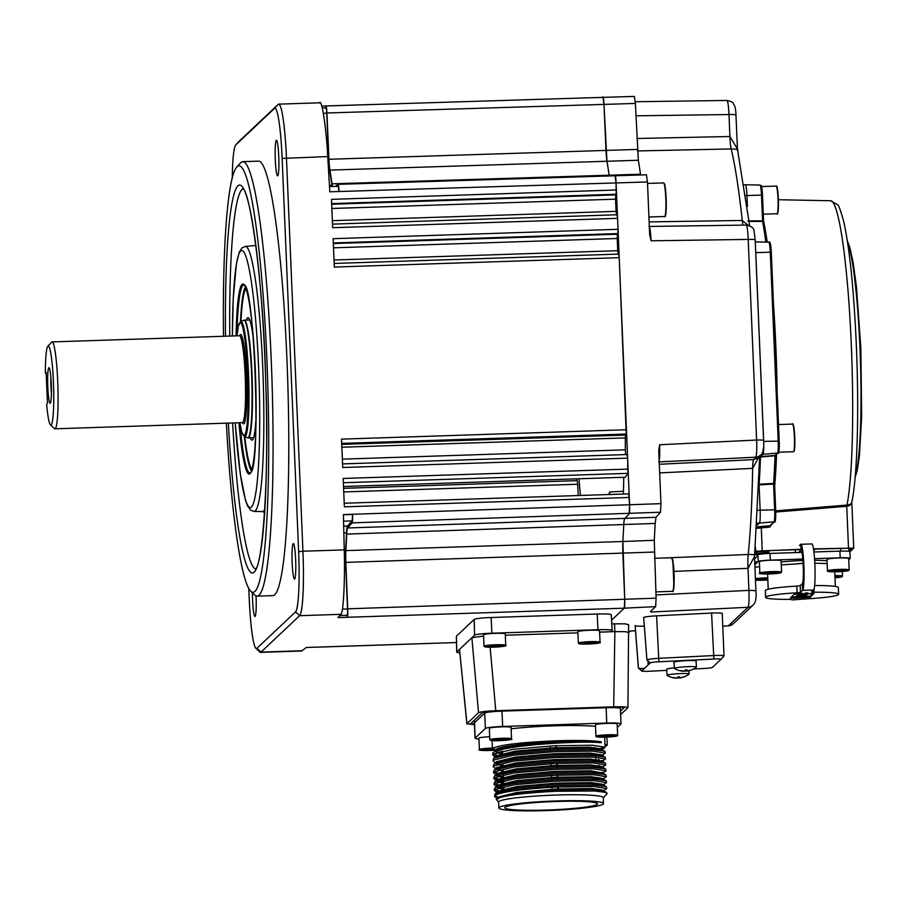 <?xml version="1.0" encoding="UTF-8"?>
<svg xmlns="http://www.w3.org/2000/svg" width="907" height="907" viewBox="0 0 907 907"><rect width="100%" height="100%" fill="white"/><g stroke="black" fill="none" stroke-linecap="round" stroke-linejoin="round"><path stroke-width="1.36" d="M226.353 423.172A213.406 21.564 -91.9 0 0 250.82 591.285A213.406 21.564 -91.9 0 0 254.935 591.409A213.406 21.564 -91.9 0 0 266.873 359.365A213.406 21.564 -91.9 0 0 237.124 166.639A213.406 21.564 -91.9 0 0 236.863 166.911A213.406 21.564 -91.9 0 0 223.496 336.27M236.863 166.911L240.627 162.852A217.363 21.961 88.1 0 1 240.888 162.58A217.363 21.961 88.1 0 1 242.815 161.661A217.363 21.961 88.1 0 1 271.578 368.514A217.363 21.961 88.1 0 1 259.028 595.219A217.363 21.961 88.1 0 1 257.1 596.137A217.363 21.961 88.1 0 1 254.833 595.094L250.82 591.285M257.1 596.137L272.826 595.627A217.363 21.961 -91.9 0 0 274.742 594.697A217.363 21.961 -91.9 0 0 287.292 367.993A217.363 21.961 -91.9 0 0 258.529 161.14L242.815 161.661M276.272 140.381A17.789 1.803 -91.9 0 0 275.252 158.929A17.789 1.803 -91.9 0 0 277.599 175.856A17.789 1.803 -91.9 0 0 277.757 175.777A17.789 1.803 -91.9 0 0 278.789 157.228A17.789 1.803 -91.9 0 0 276.431 140.313A17.789 1.803 -91.9 0 0 276.272 140.381M252.452 592.838A17.789 1.803 -91.9 0 0 254.924 616.454A17.789 1.803 -91.9 0 0 255.082 616.386A17.789 1.803 -91.9 0 0 256.023 595.922M293.176 543.644A17.789 1.803 -91.9 0 0 292.145 562.193A17.789 1.803 -91.9 0 0 294.503 579.12A17.789 1.803 -91.9 0 0 294.662 579.04A17.789 1.803 -91.9 0 0 295.682 560.492A17.789 1.803 -91.9 0 0 293.335 543.565A17.789 1.803 -91.9 0 0 293.176 543.644M262.883 511.661L264.572 512.591A3.957 3.934 104.2 0 0 262.883 511.661L262.327 511.582A133.023 13.446 -91.9 0 0 263.574 511.015A133.023 13.446 -91.9 0 0 264.776 509.258M332.37 220.684L616.068 211.365L616.465 214.789M628.744 493.873L344.218 503.238L628.744 493.873L629.594 505.188L616.057 182.398L614.969 175.255A7.902 0.794 88.1 0 1 615.025 175.232A7.902 0.794 88.1 0 1 616.057 182.398L616.182 194.257L331.656 203.61M331.679 204.234L615.762 194.892L616.182 194.257M615.762 194.892L615.558 199.166L331.86 208.485M616.068 211.365L615.558 199.166M616.375 189.982L331.474 199.347L332.665 227.714L617.565 218.349L618.03 229.312L617.826 233.587L333.311 242.94M617.055 214.766L332.518 224.12L617.032 214.766L617.565 218.349M333.334 243.564L617.406 234.221L617.826 233.587M617.406 234.221L617.202 238.496L333.515 247.815M334.025 260.014L617.724 250.695L617.202 238.496M617.724 250.695L618.109 254.119M618.03 229.312L333.13 238.688L334.32 267.055L619.22 257.679L626.227 434.034L341.712 443.398M618.699 254.096L334.161 263.449L618.687 254.096L619.22 257.679M342.37 459.135L625.331 449.827L625.683 454.588M341.746 444.396L625.547 435.065L626.227 434.034M625.547 435.065L625.308 437.9L341.871 447.219M625.331 449.827A259.844 26.258 -91.9 0 0 625.308 437.9M626.431 429.759L341.531 439.135L342.721 467.502L627.621 458.137L627.871 473.363L343.356 482.728M342.563 463.908L627.1 454.543L627.621 458.137M343.515 486.503L625.308 477.241L627.871 473.363M628.075 469.1L343.175 478.465L344.365 506.832L629.265 497.467M624.424 519.303L629.163 513.759L629.594 505.188A7.902 0.794 88.1 0 1 629.163 513.759L624.64 518.861A15.804 1.599 -91.9 0 0 623.744 524.983A259.844 26.258 88.1 0 1 622.894 541.502A15.804 1.599 -91.9 0 0 622.871 553.281L624.73 599.708A7.902 0.794 88.1 0 1 624.288 608.166L347.245 617.282L347.166 615.309A5.93 0.601 -91.9 0 0 347.506 608.971L345.635 562.533A17.789 1.803 88.1 0 1 345.669 549.291A257.871 26.054 -91.9 0 0 346.508 532.897A17.789 1.803 88.1 0 1 347.517 526.015L352.029 520.913A5.93 0.601 -91.9 0 0 352.358 514.473L352.551 514.292A7.902 0.794 88.1 0 1 352.12 522.874L347.608 527.976A15.804 1.599 -91.9 0 0 346.712 534.098A259.844 26.258 88.1 0 1 345.862 550.617A15.804 1.599 -91.9 0 0 345.828 562.385L347.698 608.824A7.902 0.794 88.1 0 1 347.245 617.282L338.039 617.576L340.896 614.334L299.627 615.694L261.023 652.11A59.284 5.986 88.1 0 1 260.49 652.36A59.284 5.986 88.1 0 1 259.878 652.076L255.865 648.278A55.327 5.589 -91.9 0 0 256.93 648.312L295.535 611.885A55.327 5.589 -91.9 0 0 298.63 551.728L282.145 158.419A55.327 5.589 -91.9 0 0 274.424 108.455L235.831 144.882A55.327 5.589 -91.9 0 0 235.752 144.95A55.327 5.589 -91.9 0 0 232.283 177.965M347.166 615.309L339.819 615.547M352.358 514.473L343.402 514.768M239.448 140.97A59.284 5.986 88.1 0 1 239.516 140.891A59.284 5.986 88.1 0 1 239.595 140.812L278.2 104.396A59.284 5.986 88.1 0 1 278.721 104.146A59.284 5.986 88.1 0 1 286.453 157.931L302.938 551.229L344.252 549.88L343.39 514.598L660.954 503.657L660.523 512.24L656.033 517.307L655.137 523.441A259.289 26.201 88.1 0 1 654.276 540.266L656.101 598.178L655.648 606.636L650.478 611.522L651.022 612.032L650.478 611.522M344.252 549.88C345.17 578.836 343.322 614.288 340.896 614.334M298.63 551.728L302.938 551.229A59.284 5.986 88.1 0 1 299.627 615.694L295.535 611.885M343.742 491.934L577.748 484.236L578.224 495.539M577.748 484.236L577.215 480.653L343.594 488.34M576.648 480.665L576.353 478.851L576.387 480.676M315.568 647.167L456.504 642.53L315.5 647.201A7.902 0.794 88.1 0 0 315.568 647.167L306.351 647.473L301.646 651.011L260.49 652.36M319.502 103.035C321.69 97.718 326.214 127.161 327.733 156.571L329.808 191.808L339.025 191.513A7.902 0.794 88.1 0 0 337.994 184.336A7.902 0.794 88.1 0 0 337.937 184.359L335.239 186.411M338.821 191.513A5.93 0.601 -91.9 0 0 338.05 186.309A5.93 0.601 -91.9 0 0 338.016 186.332L329.502 186.604L338.05 186.309M332.132 186.513A17.789 1.803 88.1 0 1 331.939 185.277A257.871 26.054 -91.9 0 0 329.842 171.661A17.789 1.803 88.1 0 1 328.742 159.485L326.724 113.194A5.93 0.601 -91.9 0 0 325.953 107.922A5.93 0.601 -91.9 0 0 325.896 107.944L325.817 105.983A7.902 0.794 88.1 0 1 325.885 105.949A7.902 0.794 88.1 0 1 326.917 112.978L328.935 159.269A15.804 1.599 -91.9 0 0 329.91 170.097A259.844 26.258 88.1 0 1 332.03 183.815A15.804 1.599 -91.9 0 0 332.529 186.491M321.792 106.108L325.817 105.983M602.86 96.868A7.902 0.794 88.1 0 1 602.928 96.834A7.902 0.794 88.1 0 1 603.949 103.874L605.978 150.154A15.804 1.599 -91.9 0 0 606.953 160.981A259.844 26.258 88.1 0 1 609.062 174.711A15.804 1.599 -91.9 0 0 609.175 175.425L609.062 174.711A259.844 26.258 -91.9 0 0 606.953 160.981L603.949 103.874L602.86 96.868M655.648 606.636L624.288 608.166L611.556 620.184L624.288 608.166L624.73 599.708L622.894 541.513A259.844 26.258 -91.9 0 0 623.744 524.983L624.039 521.23M248.801 588.541L249.21 598.348A55.327 5.589 -91.9 0 0 255.865 648.278M501.979 710.873L606.114 707.449M620.297 708.65A15.804 1.395 177.6 0 0 620.377 708.503A15.804 1.395 177.6 0 0 606.125 707.709L606.772 723.049A15.804 1.395 -2.4 0 1 621.023 723.843A15.804 1.395 -2.4 0 1 620.944 723.99L617.304 727.414M474.395 720.181L474.497 722.754A15.804 1.395 177.6 0 0 474.418 722.902A15.804 1.395 177.6 0 1 474.497 722.754L484.723 713.106L484.678 711.961M502.637 726.473L501.99 711.133A15.804 1.395 177.6 0 0 484.723 713.106L485.37 728.446A15.804 1.395 -2.4 0 1 502.637 726.473L606.772 723.049M628.551 624.708L625.082 623.835L611.772 623.869M614.527 623.778L614.867 631.623L625.513 631.691L629.016 632.564M620.626 714.603L627.927 707.641L628.63 624.56M627.859 707.789C627.791 706.938 623.075 706.632 613.699 706.848L495.766 710.725C486.197 711.122 480.449 711.78 478.533 712.698L466.867 723.775L474.497 724.648M474.293 720.271L475.064 738.241A15.804 1.395 -2.4 0 1 475.143 738.094L485.37 728.446M620.32 707.222L620.377 708.503A15.804 1.395 177.6 0 0 606.125 707.709L501.99 711.133A15.804 1.395 177.6 0 0 484.723 713.106L474.497 722.754L475.143 738.094M620.49 711.156L623.982 707.811M623.914 707.698L623.925 707.913C623.937 707.279 620.399 707.041 613.313 707.211L495.381 711.088L482.456 712.562L470.869 723.491L474.474 724.205M613.699 706.848L614.867 631.623L599.618 632.134M577.895 632.848L505.312 635.229M466.867 723.775L459.509 649.389L466.946 723.627M456.811 651.94A15.804 1.395 177.6 0 0 456.731 652.076L456.357 636.34A15.532 1.372 -2.4 0 1 456.425 636.192L456.811 651.94L471.867 637.734L483.59 636.034M456.731 652.076A15.804 1.395 177.6 0 0 459.758 652.779M456.425 636.192L474.18 619.447A15.532 1.372 -2.4 0 1 491.152 617.508L491.832 633.211L597.917 629.719L597.225 614.016A15.532 1.372 -2.4 0 1 611.227 614.799L612.168 630.512A15.804 1.395 177.6 0 0 597.917 629.719M491.832 633.211A15.804 1.395 177.6 0 0 474.565 635.183L474.18 619.447M478.533 712.698L471.867 637.734L474.565 635.183M612.168 630.512A15.804 1.395 177.6 0 1 612.089 630.66L610.933 631.76M491.152 617.508L597.225 614.016M496.084 756.744L493.669 755.916L492.943 754.261L513.203 749.318L554.381 745.758L592.328 745.237L605.082 747.209L595.57 749.828M495.12 751.404L495.8 750.973C496.333 745.305 582.498 739.579 601.284 742.754C592.362 741.858 576.693 742.039 554.279 743.287C519.994 745.543 499.53 748.706 492.875 752.81L496.514 750.361M498.034 755.724L493.079 754.125M492.671 754.873L492.875 752.81M495.426 751.041L493.419 750.01L492.694 748.366C499.372 744.942 519.858 742.448 554.177 740.872C576.603 740.101 592.294 740.395 601.239 741.779L601.284 742.754M595.514 726.394A56.313 4.977 177.6 0 0 553.542 725.849A56.313 4.977 177.6 0 0 511.117 728.82M502.444 751.948L499.916 751.62M498.431 798.795L495.426 797.253L494.666 795.564C501.333 791.8 521.808 788.965 556.104 787.049L594.062 786.528L606.817 788.5L603.484 790.847M494.406 796.176L495.233 793.602L514.87 789.158L556.048 785.598L594.006 785.077L606.295 786.562L606.817 788.5M498.34 792.321L495.154 791.312L494.428 789.657L514.688 784.714L555.866 781.154L593.813 780.632L606.568 782.605L603.234 784.952M499.519 791.119L494.553 789.521M494.156 790.269L494.984 787.707L514.62 783.263L555.798 779.703L593.756 779.181L606.046 780.666L606.568 782.605M503.929 787.344L501.401 787.015M497.319 786.244L494.905 785.417L494.179 783.761L514.439 778.818L555.617 775.258L593.563 774.737L606.318 776.698L602.951 779.068M499.269 785.224L494.315 783.625M493.907 784.374L494.746 781.8L514.371 777.356L555.549 773.796L593.507 773.274L605.797 774.759L606.318 776.698M503.68 781.437L501.152 781.12M497.081 780.349L494.655 779.51L493.93 777.855L514.19 772.911L555.367 769.351L593.325 768.83L606.069 770.803L602.747 773.149L591.069 770.825L555.141 771.358L516.174 774.771L497.002 779.487L496.787 781.052M499.02 779.317L494.066 777.73M493.669 778.467L494.496 775.904L514.133 771.46L555.311 767.9L593.257 767.379L605.559 768.864L606.069 770.803M496.832 774.442L494.417 773.614L493.68 771.959L513.94 767.016L555.118 763.456L593.076 762.934L605.831 764.907L600.831 767.9M498.771 773.422L493.816 771.823M493.419 772.571L494.247 770.009L513.884 765.553L555.061 761.993L593.008 761.483L605.309 762.968L605.831 764.907M496.265 768.467L494.168 767.719L493.431 766.064L513.691 761.109L554.869 757.549L592.827 757.039L605.581 759L602.248 761.347L590.57 759.034L554.653 759.567L515.675 762.968L496.503 767.696L496.401 768.66M498.533 767.515L497.081 767.22M493.17 766.664L493.998 764.102L513.634 759.658L554.812 756.098L592.77 755.576L605.06 757.062L605.581 759M496.968 763.377L493.918 761.812L493.193 760.157L513.453 755.214L554.619 751.654L592.577 751.132L605.332 753.105L601.999 755.452L590.366 754.114L554.449 754.647L515.471 758.059L496.9 762.288L493.998 764.102M492.92 760.769L493.748 758.207L513.385 753.762L554.562 750.202L592.52 749.681L604.81 751.166L605.332 753.105M594.641 790.995L606.545 792.457L607.032 793.58A56.313 4.977 177.6 0 0 594.641 790.995L556.24 791.267C522.511 793.001 502.501 795.62 496.231 799.146L498.612 802.276M603.257 797.888L606.828 794.033A56.313 4.977 177.6 0 0 607.032 793.58M602.86 772.299L596.557 773.433M599.391 765.576L595.99 766.109M602.361 760.497L596.058 761.631M599.142 759.681L595.74 760.213M603.495 803.579L603.246 797.684A52.368 4.626 177.6 0 0 556.036 795.042A52.368 4.626 177.6 0 0 498.612 802.06L498.861 807.967A52.368 4.626 177.6 0 0 546.059 810.597A52.368 4.626 177.6 0 0 603.495 803.579A52.368 4.626 177.6 0 0 556.286 800.949A52.368 4.626 177.6 0 0 498.861 807.967M606.545 792.457L603.495 790.893L591.852 789.509L555.923 790.042L516.956 793.455L498.385 797.684L496.231 799.146M556.513 745.656L556.592 747.651M556.637 748.626L556.694 750.1M557.249 763.354L557.431 767.798M557.748 775.156L557.873 778.127M558.236 786.947L558.417 791.176M555.708 801.493A46.438 4.104 -2.4 0 1 597.566 803.829A46.438 4.104 -2.4 0 1 546.638 810.053A46.438 4.104 -2.4 0 1 504.78 807.718A46.438 4.104 -2.4 0 1 555.708 801.493M478.953 739.001A15.804 1.395 -2.4 0 1 475.064 738.241M492.694 748.366L495.766 749.998C496.288 744.318 582.453 738.593 601.239 741.779M495.551 751.563L495.8 750.815M555.934 745.679L556.025 747.674M556.513 759.476L556.558 760.451M556.683 763.377L556.807 766.358M557.17 775.179L557.295 778.149M557.669 786.981L557.85 791.199M552.136 791.46L551.955 787.265M551.581 778.444L551.456 775.474M551.093 766.653L550.968 763.671M550.345 748.955L550.22 745.973M603.28 791.97L603.881 790.36L591.806 788.534L555.889 789.056L516.911 792.469L497.739 797.185L497.512 798.772M497.886 752.13L502.489 753.093M600.094 750.202L602.146 749.057L590.083 747.232L554.154 747.765L515.187 751.177L496.004 755.894L496.186 757.141M602.441 755.939L602.395 754.964L590.321 753.127L554.404 753.66L515.425 757.073L496.254 761.789L496.05 763.354M498.374 763.932L502.988 764.884M600.593 762.005L602.248 761.347L590.616 760.009L554.687 760.542L515.72 763.955L497.149 768.195L494.247 770.009M498.623 769.828L503.226 770.791M602.928 767.741L602.894 766.755L590.82 764.93L554.903 765.463L515.924 768.875L496.753 773.592L496.923 774.839M498.873 775.723L503.476 776.687M601.08 773.796L602.702 773.172M499.122 781.63L503.725 782.582M603.427 779.544L603.382 778.557L591.319 776.732L555.39 777.265L516.423 780.666L497.24 785.394L497.138 786.358M499.372 787.525L503.975 788.489M603.677 785.439L603.631 784.453L591.557 782.628L555.64 783.16L516.661 786.573L497.49 791.289L497.387 792.264M496.469 752.549L500.891 753.808M602.146 749.057L602.191 750.044L590.117 748.218L554.2 748.751L515.221 752.152L496.662 756.393L495.823 757.266M496.968 764.34L503.022 765.871M602.645 760.86L602.679 761.846L605.309 762.968M501.639 771.506L503.272 771.766M605.559 768.864L602.509 767.299L590.865 765.916L554.937 766.449L515.97 769.85L497.399 774.09L496.56 774.975M497.455 776.143L503.521 777.673M603.132 772.662L603.178 773.637L591.103 771.812L555.186 772.345L516.219 775.757L497.648 779.986L494.746 781.8M497.705 782.038L503.77 783.569M606.046 780.666L602.996 779.09L591.353 777.718L555.435 778.24L516.457 781.653L497.898 785.893L494.984 787.707M497.954 787.945L504.009 789.475M606.295 786.562L603.246 784.997L591.602 783.614L555.685 784.147L516.707 787.548L498.136 791.788L497.308 792.673M511.537 738.82L511.06 727.414A10.873 0.964 177.6 0 0 500.709 726.892A10.873 0.964 177.6 0 0 489.395 728.23A10.873 0.964 177.6 0 0 489.349 728.321L489.825 739.738A10.873 0.964 -2.4 0 1 489.871 739.636A10.873 0.964 -2.4 0 1 501.197 738.298A10.873 0.964 -2.4 0 1 511.537 738.82L511.367 739.228C515.346 739.33 496.651 741.552 490.914 740.418L489.825 739.738M495.063 739.851L506.333 739.488L495.063 739.851M497.365 739.477L497.399 740.214M503 739.16L503.034 740.033M617.644 735.339L617.157 723.922A10.873 0.964 177.6 0 0 616.953 723.752A10.873 0.964 177.6 0 0 605.218 723.469A10.873 0.964 177.6 0 0 595.446 724.84L595.922 736.246A10.873 0.964 -2.4 0 1 605.695 734.874A10.873 0.964 -2.4 0 1 617.429 735.158A10.873 0.964 -2.4 0 1 617.644 735.339C616.307 735.826 620.365 735.396 614.13 736.541C606.636 737.334 600.717 737.402 596.375 736.767L595.922 736.246M608.62 735.634L601.239 736.507L610.536 736.405L612.35 735.849L608.62 735.634M610.513 735.747L610.536 736.405M604.946 735.849L604.98 736.733M46.121 372.38L47.47 402.98L46.665 404.556A39.523 3.991 -91.9 0 0 50.429 424.793A39.523 3.991 -91.9 0 0 53.411 381.847A39.523 3.991 -91.9 0 0 47.856 346.213A39.523 3.991 -91.9 0 0 45.35 373.094L46.223 373.162M47.856 346.213L51.608 342.154A43.468 4.388 88.1 0 1 52.05 341.916A43.468 4.388 88.1 0 1 57.719 381.348A43.468 4.388 88.1 0 1 54.908 428.807A43.468 4.388 88.1 0 1 54.454 428.603L50.429 424.793M47.81 387.13A17.789 1.803 88.1 0 1 49.284 367.981A17.789 1.803 88.1 0 1 51.28 383.854A17.789 1.803 88.1 0 1 50.441 402.98A17.789 1.803 88.1 0 1 47.81 387.13M50.905 377.686A13.106 1.326 -91.9 0 0 50.951 386.609A13.106 1.326 -91.9 0 0 51.416 393.185M46.11 372.38L45.35 373.094M325.885 105.949L634.333 96.403L635.365 103.432L638.347 160.256A259.289 26.201 88.1 0 1 640.501 174.235L640.591 174.87M648.913 226.501C649.866 226.761 650.591 231.523 651.09 240.797L649.673 234.675L647.462 181.956L646.43 174.79L337.994 184.336M609.685 494.508L609.561 491.991L609.016 494.53M629.05 631.726L630.807 630.977M635.501 630.739L630.648 631.023L635.501 630.682M722.766 626.147L728.321 625.864L722.777 626.215M746.042 225.129C747.073 225.39 747.799 230.151 748.218 239.425L651.09 240.797M649.14 221.886L742.255 220.48L748.241 225.333M737.459 150.471C738.774 149.621 736.699 149.111 731.212 148.952A238.79 24.126 -91.9 0 1 742.255 220.48A15.804 1.723 -90.8 0 0 742.924 225.129M636.895 138.488L729.92 136.504L737.436 148.986L749.647 225.832M737.436 148.986L735.962 115.053A7.902 0.839 177.5 0 0 728.967 114.531L635.898 115.813M726.768 100.53C727.799 100.62 728.536 105.28 728.967 114.531L729.92 136.504A15.804 1.859 -91.2 0 0 731.212 148.952L637.44 150.936M759.703 456.278L754.522 556.603L748.026 568.326L673.946 571.387M655.965 594.924L748.91 590.378C749.261 599.822 748.967 605.457 748.014 607.293L651.022 612.032L651.521 610.536M663.266 558.02L748.207 554.483A15.804 1.882 -92.4 0 0 748.026 568.326L748.91 590.378L755.894 590.65L754.522 556.603M759.703 455.563L752.64 468.363A238.79 24.126 -91.9 0 1 748.207 554.483C753.683 554.494 755.758 554.755 754.431 555.265M659.298 464.271L753.615 459.622L758.671 457.457L761.2 454.588A7.902 7.823 -138.5 0 1 755.758 457.196L659.196 461.89M658.731 450.666L659.638 444.747L756.619 440.042C756.994 449.487 756.71 455.201 755.758 457.196L753.615 459.622A15.804 1.78 -92.8 0 0 752.64 468.363L659.661 472.898M659.638 444.747C659.922 454.203 659.638 459.917 658.777 461.901M776.131 454.226L776.018 455.099A1.19 0.658 -178 0 1 775.02 455.79L760.485 457.003A169.938 17.176 88.1 0 1 759.17 483.068A169.938 17.176 88.1 0 0 760.485 457.003L759.692 457.037M755.622 249.844L763.683 441.414C763.909 448.602 763.683 452.899 763.025 454.305L760.531 456.652L775.066 455.439L777.594 453.058L763.025 454.305L759.703 456.697M758.105 510.278L760.145 510.176L759.102 485.279L760.145 510.176C760.372 517.353 760.145 521.65 759.476 523.067L757.232 525.187L759.476 523.067L757.368 523.169M765.859 242.101A169.167 17.097 -91.9 0 0 762.617 221.387L761.483 195.118L746.96 195.527C746.586 188.486 746.03 184.915 745.305 184.824L744.409 184.79M746.96 195.527L747.425 206.547L746.96 195.527L745.973 195.538M658.743 450.938L660.954 503.657M623.767 477.286A247.792 25.045 88.1 0 1 623.381 494.054M580.446 495.46A247.792 25.045 88.1 0 1 578.972 478.76M644.378 668.504A11.111 0.964 -3.4 0 1 638.8 668.232M641.793 671.055L638.415 668.085A11.111 0.964 -3.4 0 1 638.369 668.006A11.111 0.964 -3.4 0 1 638.426 667.903L641.805 670.931A7.902 0.68 176.6 0 0 641.793 671.055A7.902 0.68 176.6 0 0 648.879 671.259L666.736 670.364M638.369 668.006L635.104 625.649A11.859 1.032 -3.4 0 1 635.161 625.535L638.426 667.903M644.321 626.102A11.859 1.032 -3.4 0 1 635.183 625.751M693.526 669.015L703.843 668.493A7.902 0.68 176.6 0 0 712.471 667.371L720.963 659.355A7.902 0.68 176.6 0 0 720.974 659.344A7.902 0.68 176.6 0 0 713.877 659.026L658.913 661.793A7.902 0.68 176.6 0 0 650.296 662.915L641.805 670.931M650.296 662.915L646.918 659.888A11.111 0.964 -3.4 0 1 659.038 658.312L714.002 655.534A11.111 0.964 -3.4 0 1 724.013 655.908A11.111 0.964 -3.4 0 1 723.979 655.988A11.111 0.964 -3.4 0 1 723.956 656.01L720.986 659.332M646.918 659.888L643.664 617.52A11.859 1.032 -3.4 0 1 656.6 615.842L711.564 613.064A11.859 1.032 -3.4 0 1 722.233 613.461L724.013 655.908M846.741 505.097L846.991 505.074C850.63 504.473 852.217 503.272 851.741 501.446C852.195 503.895 850.596 505.505 846.957 506.265L846.741 505.097L775.712 510.845M748.014 220.855L763.569 220.866L763.694 222.34A167.988 16.972 88.1 0 1 766.812 242.124L763.683 222.158A1.19 0.975 -10.5 0 1 763.694 222.34M748.071 221.433L762.617 221.387A1.19 0.975 -10.5 0 1 763.683 222.158M813.522 549.132L851.73 548.157M799.634 549.597L761.733 550.844L757.413 551.331L754.726 553.871M768.898 553.383A7.902 0.703 177.6 0 0 763.819 553.372A7.902 0.703 177.6 0 0 755.78 554.12A7.902 0.703 177.6 0 0 757.901 554.846M768.841 551.955A32.607 2.88 -2.4 0 1 767.617 551.343L757.152 551.581M755.395 553.236L757.708 553.191A13.832 1.224 -2.4 0 1 768.875 552.748M767.254 550.662L760.542 550.889M848.975 550.821L851.73 548.236M771.449 524.631L769.85 527.046L757.016 528.305M849.904 551.739L853.736 548.1L813.488 548.894M776.018 455.099A167.988 16.972 88.1 0 1 774.601 482.547A1.19 0.85 -175.9 0 1 773.603 483.442A169.167 17.097 -91.9 0 0 775.02 455.79L775.066 455.439A1.19 1.179 -133.3 0 0 775.768 455.121L778.297 452.752A1.19 1.179 -133.3 0 1 777.594 453.058A11.088 1.122 -91.9 0 0 778.206 441.006L770.292 252.225L755.769 252.634A11.859 1.202 -91.9 0 0 755.769 252.622L763.683 441.414L779.215 441.074A9.898 0.998 88.1 0 1 778.659 451.845M763.025 454.305L761.37 454.384M759.091 484.213L773.603 483.442L773.592 484.077L759.08 484.848M774.601 482.547L774.601 484.145L773.592 484.077L774.669 509.768A11.088 1.122 -91.9 0 1 774.056 521.82L759.476 523.067M770.939 524.552L769.85 527.046M800.87 549.291L755.61 551.252L755.44 547.136M757.107 526.944L761.256 526.491L762.186 550.504M755.61 551.252L754.941 551.875M803.103 563.451L781.278 564.902M827.15 563.564L814.815 563.224M800.87 544.279A23.106 2.336 -91.9 0 1 802.06 546.989A23.106 2.336 88.1 0 1 804.067 571.932A23.106 2.336 88.1 0 1 802.593 590.355L800.473 592.362L797.083 592.815A36.552 3.231 177.6 0 0 765.78 596.999A36.552 3.231 177.6 0 0 765.599 597.339A36.552 3.231 177.6 0 0 790.144 599.357L792.491 599.912L807.162 598.801A36.552 3.231 177.6 0 0 838.646 594.278A36.552 3.231 177.6 0 0 814.112 592.248L811.459 592.033L813.59 590.004A23.106 2.336 -91.9 0 0 815.064 571.569A23.106 2.336 -91.9 0 0 813.069 546.626A23.106 2.336 88.1 0 0 811.867 543.917L800.87 544.279A23.106 2.336 -91.9 0 0 800.666 544.37L799.464 545.504M765.599 597.339L765.327 590.65A36.552 3.231 -2.4 0 1 765.497 590.31A36.552 3.231 -2.4 0 1 796.811 586.126L800.189 585.673L802.31 583.677A16.383 1.655 -91.9 0 0 803.353 570.605A16.383 1.655 -91.9 0 0 801.935 552.919A16.383 1.655 88.1 0 0 801.085 550.991A16.383 1.655 88.1 0 0 800.938 551.059L798.126 552.499M803.5 595.57L803.534 596.545L805.076 596.67L796.369 596.965L800.598 596.647L797.06 596.318L805.756 596.035L801.459 596.352L803.534 596.545M798.704 596.341L798.659 595.355L798.704 596.341L798.659 595.355L797.015 595.332L798.557 595.457L798.591 596.443M804.792 595.264L804.838 596.25M797.582 594.697L799.6 594.504M797.57 594.675L797.616 595.661L805.031 595.026L798.103 595.332L799.951 594.595M805.858 593.972L805.904 594.947L799.974 595.151M805.813 593.382L806.346 595.468L797.616 595.661M804.713 594.414L804.747 595.4L805.926 595.343M805.904 594.947L800.269 595.548L804.747 595.4M806.867 594.992L806.822 594.006L806.867 594.992M807.627 592.736L808.035 594.017L807.99 593.031L808.035 594.017L805.201 594.13L805.167 593.144L805.201 594.13L807.649 593.858L801.391 594.266L806.153 593.734L806.108 592.747M802.332 593.246L802.366 594.221M801.346 593.291L801.391 594.266L801.346 593.291M807.661 593.722L806.153 593.734M806.935 593.359L806.981 594.346L799.135 594.743L807.094 594.777L798.602 594.731L806.981 594.346M806.629 593.666L806.663 594.641M805.461 593.711L805.495 594.697L805.461 593.711M801.663 593.881L801.697 594.867M802.74 593.802L805.189 593.722L802.74 593.847M799.566 593.552L799.6 594.538M802.718 593.393L802.763 594.368L802.718 593.393M805.314 595.434L797.264 596.001L803.001 596.024M805.212 595.525L805.994 595.944L803.012 596.024M799.963 595.99L799.997 596.976L805.019 596.727L796.38 597.339L804.339 597.373L796.493 597.486L799.997 596.976L799.963 595.99M803.16 595.888L803.205 596.874M803.863 596.262L802.695 596.318L802.74 597.305M797.979 596.171L799.974 596.409M798.738 596.443L798.784 597.43M798.545 593.813L813.896 593.62L810.019 597.305L793.92 598.189L790.371 597.951L794.237 594.312L798.545 593.813M805.711 597.792L805.121 596.636M804.713 596.647L803.194 596.693M798.761 596.84L796.822 596.908M796.414 596.919L791.38 596.999M768.785 550.606L768.898 553.474M754.737 561.898L757.708 561.943M767.946 553.508A6.519 0.578 177.6 0 0 761.052 553.633A6.519 0.578 177.6 0 0 756.563 554.313A6.519 0.578 177.6 0 0 758.127 554.676M758.173 561.354L758.15 560.651M757.935 555.674L754.613 558.803M814.622 585.559A36.552 3.231 -2.4 0 1 838.374 587.589L838.646 594.278M812.831 593.427L809.974 596.126L805.654 596.613M810.019 597.305L809.974 596.126M804.441 596.25L802.944 596.352M798.897 596.489L795.802 596.352L797.434 596.103M797.945 596.08L798.579 596.046M798.614 595.219L797.219 595.015L798.602 594.754M799.577 593.915L798.557 593.756M799.883 594.21L798.058 594.346L799.929 594.164M803.897 595.185L803.942 596.171L803.897 595.185M797.287 563.701L803.772 563.213M781.154 562.023A30.033 2.653 -2.4 0 1 802.91 560.481M757.628 562.011A11.065 0.975 -2.4 0 1 754.737 561.977M754.851 564.642L758.184 561.501L757.901 554.812A11.065 0.975 -2.4 0 1 769.986 553.429L801.811 552.386M758.184 561.501A11.065 0.975 -2.4 0 1 770.27 560.118L802.786 559.052M813.919 551.989L839.927 551.127A11.065 0.975 -2.4 0 1 849.904 551.683L850.188 558.372A11.065 0.975 -2.4 0 1 850.131 558.474L848.748 559.778M814.531 558.655L840.211 557.816A11.065 0.975 -2.4 0 1 850.188 558.372M814.645 560.288A30.033 2.653 -2.4 0 1 827.037 560.855M256.091 416.143A61.257 6.19 88.1 0 1 252.588 439.782A61.257 6.19 88.1 0 1 252.509 439.861A61.257 6.19 88.1 0 1 250.185 437.809M246.319 320.103A61.257 6.19 88.1 0 1 247.407 317.938A61.257 6.19 88.1 0 1 248.586 317.972A61.257 6.19 88.1 0 1 253.631 341.327M246.001 288.607A90.893 9.183 -91.9 0 0 240.967 321.395M244.765 436.868A90.893 9.183 -91.9 0 0 251.942 469.248M827.139 559.268A10.873 0.964 177.6 0 0 826.98 559.438L827.456 570.843A10.873 0.964 -2.4 0 1 827.615 570.673A10.873 0.964 -2.4 0 1 839.224 569.392A10.873 0.964 -2.4 0 1 849.179 569.936L848.691 558.531A10.873 0.964 177.6 0 0 838.748 557.986A10.873 0.964 177.6 0 0 827.139 559.268M836.379 570.39L832.751 570.934L834.701 571.319L843.918 570.639L836.379 570.39M840.245 570.288L840.279 571.172M834.667 570.65L834.701 571.319M686.406 671.123A19.761 19.761 0 0 0 696.372 667.223A11.065 0.964 176.6 0 0 696.395 667.189A11.065 0.964 176.6 0 0 696.451 667.087A11.065 0.964 176.6 0 0 686.508 666.724A11.065 0.964 176.6 0 0 674.423 668.3A11.065 0.964 176.6 0 0 674.366 668.402A11.065 0.964 176.6 0 0 674.457 668.516A19.761 19.761 0 0 0 684.456 671.225A19.682 1.803 -85 0 0 684.536 671.203A19.682 19.546 -66.9 0 1 680.205 670.715L680.386 670.556A19.682 19.081 21.6 0 0 684.728 671.021A19.682 1.803 -85 0 0 685.216 669.933A18.027 12.721 3.1 0 0 686.1 669.899A18.027 12.721 3.1 0 0 686.973 669.842A19.682 2.268 79.2 0 1 686.678 670.931A19.682 19.081 21.6 0 0 690.919 670.024A18.027 2.449 47.1 0 1 690.749 670.194A19.682 19.546 -66.9 0 1 686.486 671.112A19.682 2.268 79.2 0 1 686.406 671.123A19.682 2.268 79.2 0 1 685.919 670.817A18.027 14.716 -11.4 0 1 685.034 670.885A18.027 14.716 -11.4 0 1 684.819 670.885M696.451 667.087L696.1 661.022A11.065 0.964 176.6 0 0 685.567 660.693A11.065 0.964 176.6 0 0 674.06 662.235A11.065 0.964 176.6 0 0 674.003 662.337L674.366 668.402M686.452 669.876L686.678 670.931M686.486 671.112L686.259 669.888M685.817 669.91L685.919 670.817M679.15 678.028A19.682 2.268 79.2 0 1 679.071 678.051A19.761 19.761 0 0 0 689.037 674.139A11.065 0.964 176.6 0 0 689.071 674.116A11.065 0.964 176.6 0 0 689.116 674.003A11.065 0.964 176.6 0 0 679.173 673.64A11.065 0.964 176.6 0 0 667.087 675.216A11.065 0.964 176.6 0 0 667.03 675.318A11.065 0.964 176.6 0 0 667.133 675.443A19.761 19.761 0 0 0 677.121 678.141A19.682 1.803 -85 0 0 677.2 678.13A19.682 19.546 -66.9 0 1 672.869 677.642L673.051 677.472A19.682 19.081 21.6 0 0 677.393 677.948A19.682 1.803 -85 0 0 677.88 676.849A18.027 12.721 3.1 0 0 678.765 676.815A18.027 12.721 3.1 0 0 679.638 676.758A19.682 2.268 79.2 0 1 679.343 677.846A19.682 19.081 21.6 0 0 683.583 676.951A18.027 2.449 47.1 0 1 683.413 677.11A19.682 19.546 -66.9 0 1 679.15 678.028L678.924 676.815M678.481 676.826L678.583 677.733A18.027 14.716 -11.4 0 1 677.699 677.801A18.027 14.716 -11.4 0 1 677.484 677.812M674.332 667.892A11.065 0.964 176.6 0 0 666.724 669.151A11.065 0.964 176.6 0 0 666.668 669.264L667.03 675.318M679.116 676.803L679.343 677.846M489.701 736.745A10.873 0.964 177.6 0 0 489.621 736.745A10.873 0.964 177.6 0 0 478.919 738.162L479.395 749.567A10.873 0.964 -2.4 0 1 490.097 748.15A10.873 0.964 -2.4 0 1 492.388 748.082M492.433 749.023L485.415 749.964L492.989 749.749M490.324 749.012L490.358 749.998M505.732 645.308L505.256 633.902A10.873 0.964 177.6 0 0 494.905 633.369A10.873 0.964 177.6 0 0 483.59 634.707A10.873 0.964 177.6 0 0 483.533 634.809L484.009 646.215A10.873 0.964 -2.4 0 1 484.066 646.113A10.873 0.964 -2.4 0 1 495.381 644.775A10.873 0.964 -2.4 0 1 505.732 645.308L505.562 645.705C509.53 645.807 490.846 648.04 485.098 646.906L484.009 646.215M489.247 646.34L500.528 645.965L489.247 646.34M491.56 645.954L491.594 646.702M497.195 645.648L497.229 646.521M600.037 642.201L599.561 630.796A10.873 0.964 177.6 0 0 589.221 630.274A10.873 0.964 177.6 0 0 577.895 631.612A10.873 0.964 177.6 0 0 577.85 631.714L578.326 643.12A10.873 0.964 -2.4 0 1 578.383 643.018A10.873 0.964 -2.4 0 1 589.697 641.68A10.873 0.964 -2.4 0 1 600.037 642.201L599.867 642.609C603.847 642.712 585.151 644.934 579.414 643.8L578.326 643.12M585.899 643.596L594.845 642.87L586.863 642.7L583.564 643.244L585.899 643.596L585.865 642.859M591.5 642.541L591.545 643.414M767.787 578.768L758.74 579.324L767.821 579.403M759.601 566.739A10.873 0.964 177.6 0 0 754.953 567.249M834.973 577.237L836.776 577.056L834.939 576.569M761.007 561.082A10.873 0.964 177.6 0 0 759.386 561.66L759.862 573.065A10.873 0.964 -2.4 0 1 761.483 572.487A10.873 0.964 -2.4 0 1 773.671 571.569A10.873 0.964 -2.4 0 1 781.585 572.158L781.108 560.753A10.873 0.964 177.6 0 0 773.195 560.163A10.873 0.964 177.6 0 0 761.007 561.082M765.757 573.451L775.723 572.555L765.757 573.451M770.531 572.532L770.576 573.519M235.23 422.877A128.647 13.004 -91.9 0 0 251.398 507.058A128.647 13.004 -91.9 0 0 258.597 367.176A128.647 13.004 -91.9 0 0 240.661 251.001A128.647 13.004 -91.9 0 0 232.373 335.987L233.212 299.095L236.353 264.118L239.21 252.35L241.886 247.996L245.321 246.398A132.592 13.401 88.1 0 1 262.928 372.221A132.592 13.401 88.1 0 1 255.286 510.856A132.592 13.401 88.1 0 1 254.039 511.423L262.327 511.582M236.058 335.862A95.144 9.614 88.1 0 1 242.056 284.345A95.144 9.614 88.1 0 1 255.32 370.26A95.144 9.614 88.1 0 1 250.003 473.715A95.144 9.614 88.1 0 1 238.915 422.753M239.811 422.73A94.022 9.501 -91.9 0 0 250.241 472.898L250.366 472.808C261.397 470.438 254.266 281.692 244.074 285.081L244.074 285.081A94.022 9.501 -91.9 0 0 242.883 285.422A94.022 9.501 -91.9 0 0 236.954 335.828M251.42 470.858A92.945 9.387 88.1 0 1 244.289 436.686M240.502 321.611A92.945 9.387 88.1 0 1 245.378 287.043M245.559 287.474A92.877 9.387 -91.9 0 0 240.922 321.418M244.72 436.857A92.877 9.387 -91.9 0 0 251.579 470.416M264.538 513.215A189.767 19.172 88.1 0 1 264.436 512.466M243.11 188.917A190.175 19.217 -91.9 0 0 241.954 189.631A190.175 19.217 -91.9 0 0 229.766 336.066M232.623 422.968A190.175 19.217 -91.9 0 0 255.604 568.927M255.57 245.514A189.767 19.172 88.1 0 1 255.683 243.915M225.492 336.214A194.132 19.614 88.1 0 1 237.929 185.833A194.132 19.614 88.1 0 1 264.991 361.133A194.132 19.614 88.1 0 1 254.13 572.226A194.132 19.614 88.1 0 1 228.349 423.104M347.506 608.971L342.404 609.13M345.635 562.533L344.445 562.578M345.669 549.291L344.241 549.336M346.508 532.897L343.844 532.987M347.517 526.015L343.674 526.139M352.029 520.913L343.56 521.185M256.93 648.312L261.023 652.11L302.258 650.75M327.733 156.571L282.145 158.419M331.939 185.277L329.434 185.368M329.842 171.661L328.629 171.706M328.742 159.485L327.903 159.507M326.724 113.194L323.357 113.307M635.365 103.432L326.917 112.978M328.935 159.269L637.372 149.417M638.347 160.256L329.91 170.097M332.03 183.815L640.501 174.235M647.462 181.956L339.025 191.513M660.523 512.24L352.12 522.874M347.608 527.976L656.033 517.307M655.137 523.441L346.712 534.098M345.862 550.617L622.894 541.502M654.242 552.046L345.828 562.385M347.698 608.824L656.101 598.178M278.2 104.396L274.424 108.455M235.831 144.882L239.595 140.812M490.12 647.179L495.766 710.725M494.666 795.564L497.739 797.185L497.773 798.069M511.117 739.33A10.476 0.93 177.6 0 0 501.718 738.706A10.476 0.93 177.6 0 0 490.279 740.01A10.476 0.93 177.6 0 0 499.678 740.634A10.476 0.93 177.6 0 0 511.117 739.33M604.98 744.681A10.873 0.964 -2.4 0 1 607.214 745.169L605.037 746.178A10.476 0.93 177.6 0 0 606.057 745.962A10.476 0.93 177.6 0 0 605.003 745.135M596.534 736.79A10.476 0.93 177.6 0 0 608.846 737.006A10.476 0.93 177.6 0 0 617.055 735.577A10.476 0.93 177.6 0 0 604.754 735.362A10.476 0.93 177.6 0 0 596.534 736.79M54.908 428.807L242.35 422.639A43.468 4.388 -91.9 0 0 245.162 375.192A43.468 4.388 -91.9 0 0 239.493 335.749L239.743 335.805M239.629 335.76A44.658 4.512 88.1 0 1 246.466 375.045A44.658 4.512 88.1 0 1 242.486 422.617M244.561 436.8L241.863 432.469L239.845 422.73A56.619 5.725 -91.9 0 0 246.398 429.204A56.619 5.725 -91.9 0 0 247.634 373.945A56.619 5.725 -91.9 0 0 242.577 326.815A56.619 5.725 -91.9 0 0 237.01 335.828L238.36 325.976L240.763 321.475A57.731 5.839 88.1 0 1 248.518 373.809A57.731 5.839 88.1 0 1 244.561 436.8L247.543 437.786A58.808 5.941 -91.9 0 0 251.579 373.616A58.808 5.941 -91.9 0 0 243.688 320.296L244.3 320.171A58.887 5.952 88.1 0 1 251.987 373.593A58.887 5.952 88.1 0 1 248.178 437.877L247.543 437.786M622.894 541.513L654.276 540.266M623.46 491.265L609.561 491.991M735.917 115.132A7.902 0.839 177.5 0 0 735.962 115.053C735.838 110.563 735.316 107.287 734.398 105.246C732.3 103.205 734.942 102.253 726.926 100.462L635.263 101.731M755.894 590.65C756.597 598.132 755.622 602.974 752.969 605.173L752.969 605.173A7.902 7.834 -133.3 0 1 748.014 607.293L728.321 625.864A7.902 7.834 46.7 0 0 733.275 623.755L728.196 625.932M763.138 449.09A7.902 7.823 -138.5 0 1 761.2 454.588C763.331 452.718 764.136 448.001 763.603 440.439A7.902 0.703 -2.4 0 0 756.619 440.042L748.218 239.425A7.902 0.703 177.6 0 1 755.202 239.833L763.603 440.439M755.168 239.901A7.902 0.703 177.6 0 0 755.202 239.833L754.034 230.877C754.068 228.167 751.449 226.228 746.166 225.083L649.333 226.455M648.165 664.922L647.915 660.784M713.877 659.026L711.564 613.064M658.913 661.793L656.6 615.842M672.541 560.719A16.791 1.701 -91.9 0 0 671.475 557.748L672.915 560.98L673.924 586.659C673.391 590.888 672.949 592.452 672.575 591.33A16.791 1.701 -91.9 0 0 673.81 579.505A16.791 1.701 -91.9 0 0 672.541 560.719M671.849 558.134A16.405 1.655 88.1 0 1 672.892 560.923M672.915 561.036A16.405 1.655 88.1 0 1 674.162 579.505A16.405 1.655 88.1 0 1 672.926 590.922M664.684 216.49A16.791 1.701 -91.9 0 0 665.84 209.234A16.791 1.701 -91.9 0 0 665.387 191.876A16.791 1.701 -91.9 0 0 663.584 182.908L664.559 184.11C665.216 184.427 666.679 199.37 666.203 209.018C665.761 215.208 665.25 217.691 664.684 216.49L648.936 217M666.192 209.052A16.405 1.655 88.1 0 1 665.046 216.07M663.969 183.293A16.405 1.655 88.1 0 1 665.738 191.933A16.405 1.655 88.1 0 1 666.192 208.995M846.991 505.074A158.963 16.065 -91.9 0 0 851.31 344.989A158.963 16.065 -91.9 0 0 830.642 200.753L837.467 204.653C838.408 204.415 840.46 209.914 843.635 221.149C849.621 248.099 853.85 289.48 856.344 345.295C859.167 410.916 857.342 477.252 851.764 502.365M761.109 186.252A9.898 0.998 88.1 0 1 762.481 195.175L762.481 195.186C761.098 181.309 761.755 187.193 760.043 185.062A11.088 1.122 -91.9 0 1 761.483 195.118L762.492 195.175L763.558 220.877A162.965 16.473 88.1 0 1 767.197 242.124M773.49 304.287A162.965 16.473 88.1 0 1 775.882 347.109A162.965 16.473 88.1 0 1 777.118 391.03M776.551 454.396A162.965 16.473 88.1 0 1 774.68 486.107M762.787 221.399A164.144 16.587 -91.9 0 0 762.674 220.809L762.764 221.399M773.92 484.066A164.144 16.587 -91.9 0 0 773.977 483.363L773.909 484.066M855.233 476.277A121.697 12.301 -91.9 0 0 859.961 348.016A121.697 12.301 -91.9 0 0 847.523 241.965M848.487 547.805L846.753 506.287L775.746 512.036M769.918 243.348A9.898 0.998 88.1 0 1 771.301 252.271L779.215 441.074L771.301 252.282L770.292 252.225A11.088 1.122 -91.9 0 0 768.853 242.158L755.282 241.897M760.145 510.176L775.678 509.825A9.898 0.998 88.1 0 1 775.122 520.607M774.601 484.145L775.678 509.813M774.601 484.134L775.678 509.825C775.644 519.53 775.338 523.43 774.748 521.502A1.19 1.179 -133.3 0 1 774.056 521.82L769.873 525.765L761.256 526.491M793.92 598.189L793.863 597.01M795.303 549.733L795.428 552.59M800.666 544.37L801.232 551.048M813.987 589.244L814.112 592.248M813.59 590.004L802.593 590.355L802.31 583.677M814.169 549.109L814.293 551.978M840.698 548.247L840.812 551.105M799.623 549.336L799.747 552.193M800.189 585.673L800.473 592.362M797.083 592.815L796.811 586.126M807.117 597.724L807.071 596.545M813.885 593.666L813.828 592.486M769.986 553.429L770.27 560.118M839.927 551.127L840.211 557.816M828.023 571.047A10.476 0.93 177.6 0 0 836.537 571.773A10.476 0.93 177.6 0 0 848.635 570.514A10.476 0.93 177.6 0 0 840.12 569.8A10.476 0.93 177.6 0 0 828.023 571.047M776.517 186.468A13.435 1.361 88.1 0 1 778.217 196.479A13.435 1.361 88.1 0 1 777.401 213.304M776.165 186.071C776.982 185.277 777.673 188.747 778.217 196.49C778.988 208.633 777.594 216.161 777.072 213.723A13.832 1.395 -91.9 0 0 777.866 196.422A13.832 1.395 -91.9 0 0 776.165 186.071L761.529 186.559M792.559 424.091C792.899 422.186 794.487 427.582 794.77 437.832L794.158 451.051L793.478 451.743A13.832 1.395 -91.9 0 0 793.806 451.301A13.832 1.395 -91.9 0 0 794.351 436.142A13.832 1.395 -91.9 0 0 792.559 424.091L778.523 424.555M792.911 424.487A13.435 1.361 88.1 0 1 794.691 435.904A13.435 1.361 88.1 0 1 794.181 450.904M492.41 748.513A10.476 0.93 177.6 0 0 490.12 748.581A10.476 0.93 177.6 0 0 479.814 749.953A10.476 0.93 177.6 0 0 490.438 750.429A10.476 0.93 177.6 0 0 493.839 750.225L490.438 750.429C481.356 750.588 477.672 750.304 479.395 749.567M505.301 645.818A10.476 0.93 177.6 0 0 495.914 645.194A10.476 0.93 177.6 0 0 484.474 646.498A10.476 0.93 177.6 0 0 493.862 647.122A10.476 0.93 177.6 0 0 505.301 645.818M599.618 642.712A10.476 0.93 177.6 0 0 590.219 642.088A10.476 0.93 177.6 0 0 578.791 643.392A10.476 0.93 177.6 0 0 588.178 644.015A10.476 0.93 177.6 0 0 599.618 642.712M755.474 580.151A10.476 0.93 177.6 0 0 767.844 579.981L755.474 580.163M767.776 578.247A10.476 0.93 177.6 0 0 755.429 579.108M755.406 578.655A10.873 0.964 -2.4 0 1 767.753 577.816M834.905 575.605A10.873 0.964 -2.4 0 1 842.535 576.194L834.996 577.793A10.476 0.93 177.6 0 0 841.072 577.067A10.476 0.93 177.6 0 0 834.916 576.036M761.835 572.884A10.476 0.93 177.6 0 0 765.247 574.018A10.476 0.93 177.6 0 0 779.646 573.122A10.476 0.93 177.6 0 0 776.233 571.988A10.476 0.93 177.6 0 0 761.835 572.884M242.815 188.622C250.185 190.583 263.62 284.707 265.751 382.471C269.504 477.286 262.282 566.682 255.343 569.222L256.171 568.972M342.563 463.896L627.1 454.543M343.594 488.329L577.226 480.653M278.721 104.146L319.933 102.786M325.953 107.922L322.302 108.046M235.752 144.95L239.516 140.891M235.208 422.877L240.264 473.726L245.423 500.063L247.543 505.891L250.706 510.222L254.039 511.423M245.321 246.398L255.887 245.491M492.433 748.967L492.07 740.554M595.207 747.527L595.253 748.513M595.616 757.175L595.797 761.619M596.738 783.909L596.795 785.213M502.41 751.075L502.591 755.52M503 765.191L503.034 766.177M503.249 771.097L503.283 772.072M503.396 774.68L503.532 777.979M503.646 780.576L503.782 783.875M503.986 788.795L504.031 789.782M604.81 751.166L601.76 749.601L604.652 747.742M496.719 757.481L493.669 755.916M497.206 769.283L494.168 767.719M497.455 775.179L494.417 773.614M497.705 781.074L494.655 779.51M497.954 786.981L494.905 785.417M498.204 792.877L495.154 791.312M495.755 756.472L495.8 757.458M496.254 768.274L496.288 769.261M496.503 774.17L496.537 775.156M496.991 785.972L497.036 786.959M497.24 791.868L497.285 792.854M496.662 756.393L493.748 758.207M602.01 755.497L605.06 757.062M497.399 774.09L494.496 775.904M602.758 773.195L605.797 774.759M498.136 791.788L495.233 793.602M605.082 747.209L604.663 737.176M621.023 723.843L620.377 708.503M606.885 737.108L607.214 745.169M253.597 437.696L248.178 437.877M249.731 319.99L244.3 320.171M240.763 321.475L243.688 320.296M239.493 335.749L52.05 341.916M752.969 605.173L733.275 623.755M720.974 659.344L723.979 655.988M654.491 558.315L671.475 557.748M655.84 591.874L672.575 591.33M647.53 183.441L663.584 182.908M830.642 200.753L778.376 199.721M855.142 477.275L857.228 470.45L859.428 455.847L861.65 416.596L860.856 348.197L856.457 286.975L853.056 262.078L849.825 247.384L847.376 240.99M762.492 195.175L763.569 220.866M760.043 185.062L745.418 184.767M851.809 502.149L853.736 548.1M768.853 242.158C770.088 240.877 770.905 244.244 771.301 252.282M779.215 441.074C779.181 450.779 778.875 454.668 778.297 452.752M776.063 454.656L774.612 482.671M774.748 521.502L770.576 525.448M834.746 571.807L835.358 586.444M848.861 547.975L848.997 551.343M767.594 574.018L768.229 589.255M827.456 570.843C827.014 571.319 828.238 571.625 831.118 571.761C838.453 571.932 844.349 571.501 848.816 570.469L849.179 569.936M688.923 670.704L689.116 674.003M763.286 214.177L777.072 213.723M778.659 452.23L793.478 451.743M842.331 571.478L842.535 576.194M759.862 573.065C756.325 573.927 768.83 574.619 779.703 573.122L781.585 572.158"/></g></svg>
